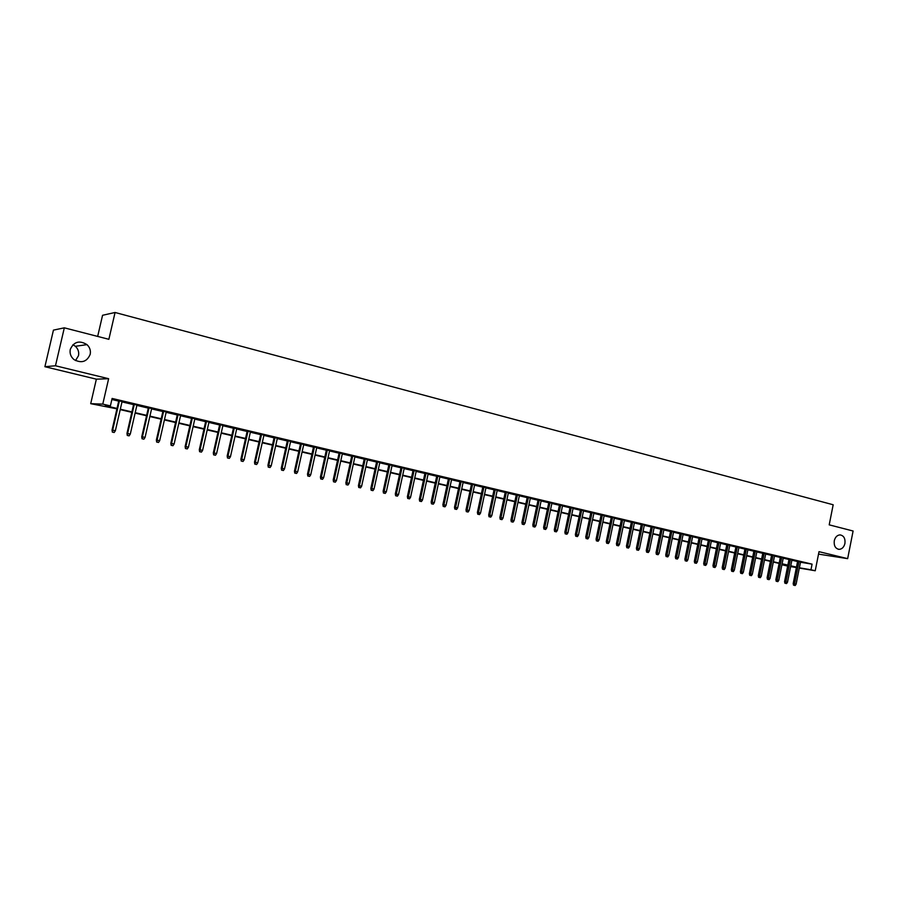 <?xml version="1.0" encoding="UTF-8"?>
<svg xmlns="http://www.w3.org/2000/svg" width="898" height="898" viewBox="0 0 898 898"><rect width="100%" height="100%" fill="white"/><g stroke="black" fill="none" stroke-linecap="round" stroke-linejoin="round"><path stroke-width="1.35" d="M72.94 344.697L75.387 346.302C78.148 348.952 79.192 352.083 78.485 355.709L75.533 360.581M90.182 354.373C86.926 361.827 81.538 363.567 74.029 359.604C70.774 356.843 69.528 353.442 70.28 349.389C73.849 341.644 79.417 340.061 86.983 344.63C89.845 347.369 90.911 350.613 90.182 354.373M844.928 543.458C843.985 547.163 842.043 549.127 839.125 549.363C835.409 548.644 833.793 545.793 834.276 540.787C835.207 537.139 837.104 535.174 839.978 534.894C843.761 535.534 845.422 538.385 844.928 543.458M116.92 408.848L90.709 403.673L102.776 404.111L110.398 405.896L105.302 405.694L117.021 408.433M96.367 379.169L108.636 378.709L55.474 365.767L64.319 327.826L53.442 330.127L44.9 366.71L96.367 379.169L90.709 403.673M97.669 336.424L102.563 315.288L115.067 312.482L833.176 504.766L829.202 524.847L853.1 531.01L847.656 558.646L819.01 551.675L815.227 570.769L799.321 568.064M818.527 554.122L847.656 558.646M787.669 566.077L782.91 564.999L787.726 565.819M783.045 564.326L782.91 564.999M55.474 365.767L44.9 366.71M122.083 401.529L118.794 400.744M136.956 405.043L133.667 404.268M151.661 408.523L148.383 407.748M166.22 411.958L162.942 411.183M180.621 415.37L177.355 414.595M194.877 418.737L191.611 417.963M208.976 422.071L205.721 421.308M222.94 425.371L219.684 424.608M236.758 428.638L233.514 427.875M250.43 431.871L247.186 431.107M263.967 435.07L260.723 434.306M277.359 438.246L274.137 437.483M290.615 441.378L287.405 440.615M303.749 444.488L300.538 443.724M316.747 447.552L313.537 446.8M329.611 450.594L326.412 449.842M342.351 453.613L339.163 452.861M354.968 456.599L351.78 455.836M367.462 459.551L364.285 458.799M379.832 462.47L376.655 461.718M392.089 465.366L388.913 464.625M404.223 468.24L401.058 467.488M416.234 471.08L413.08 470.339M428.133 473.897L424.99 473.156M439.919 476.681L436.776 475.94M451.604 479.442L448.461 478.701M463.166 482.181L460.034 481.44M474.627 484.886L471.495 484.145M485.975 487.569L482.855 486.839M497.223 490.229L494.113 489.5M508.358 492.867L505.26 492.138M519.403 495.471L516.305 494.742M530.336 498.064L527.249 497.335M541.18 500.624L538.093 499.894M551.911 503.161L548.835 502.442M562.563 505.686L559.488 504.957M573.104 508.178L570.039 507.449M583.554 510.648L580.501 509.929M593.915 513.095L590.873 512.376M604.186 515.531L601.144 514.801M614.355 517.933L611.325 517.214M624.447 520.312L621.416 519.605M634.448 522.681L631.429 521.962M644.36 525.027L641.34 524.309M654.182 527.351L651.173 526.632M663.925 529.652L660.917 528.944M673.579 531.93L670.582 531.223M683.154 534.198L680.168 533.491M692.65 536.443L689.664 535.736M702.056 538.665L699.082 537.969M711.384 540.877L708.421 540.169M720.645 543.066L717.682 542.358M729.816 545.232L726.864 544.536M738.919 547.387L735.967 546.691M747.933 549.52L744.992 548.824M756.879 551.63L753.95 550.934M765.758 553.729L762.829 553.045M774.559 555.817L771.64 555.121M783.292 557.883L780.373 557.187M791.946 559.925L789.039 559.241M800.477 562.227L812.084 564.146L112.115 398.443L110.398 405.896M111.868 399.498L118.704 401.114M121.993 401.889L133.578 404.628M136.866 405.402L148.305 408.107M151.582 408.882L162.864 411.542M166.141 412.317L177.276 414.955M180.543 415.729L191.532 418.322M194.799 419.097L205.642 421.656M208.897 422.43L219.606 424.956M222.861 425.719L233.435 428.223M236.679 428.986L247.107 431.455M250.351 432.219L260.656 434.654M263.889 435.418L274.058 437.82M277.28 438.583L287.326 440.963M290.548 441.715L300.46 444.061M303.67 444.824L313.458 447.137M316.668 447.9L326.333 450.179M329.544 450.942L339.085 453.187M342.284 453.95L351.713 456.173M354.901 456.925L364.206 459.125M367.394 459.877L376.588 462.055M379.764 462.807L388.845 464.951M392.011 465.703L400.979 467.824M404.145 468.565L413.001 470.664M416.167 471.405L424.911 473.471M428.065 474.223L436.709 476.266M439.852 477.006L448.394 479.027M451.526 479.768L459.967 481.755M463.099 482.495L471.428 484.471M474.559 485.212L482.787 487.154M485.908 487.895L494.046 489.814M497.155 490.544L505.192 492.452M508.29 493.182L516.238 495.056M519.336 495.786L527.182 497.649M530.269 498.379L538.025 500.208M541.112 500.938L548.779 502.745M551.855 503.475L559.42 505.26M562.496 505.989L569.983 507.763M573.036 508.481L580.434 510.232M583.498 510.951L590.805 512.679M593.859 513.398L601.076 515.104M604.118 515.822L611.257 517.517M614.299 518.236L621.36 519.897M624.391 520.615L631.361 522.266M634.381 522.984L641.284 524.612M644.293 525.319L651.117 526.935M654.126 527.642L660.861 529.236M663.858 529.943L670.525 531.515M673.522 532.233L680.1 533.782M683.097 534.49L689.608 536.027M692.582 536.735L699.026 538.25M702 538.957L708.365 540.461M711.328 541.168L717.614 542.65M720.578 543.346L726.796 544.817M729.76 545.524L735.911 546.972M738.852 547.668L744.936 549.105M747.877 549.801L753.893 551.226M756.823 551.911L762.772 553.325M765.702 554.01L771.584 555.402M774.503 556.098L780.317 557.467M783.236 558.152L788.983 559.51M791.89 560.206L797.581 561.542M800.533 561.957L797.637 561.272M108.636 378.709L102.776 404.111M812.084 564.146L810.961 569.77L815.227 570.769M64.319 327.826L108.871 339.309L115.067 312.482M790.667 566.324L794.101 566.907L790.711 566.11M787.804 565.437L782.046 564.09M779.127 563.416L773.313 562.058M770.383 561.373L764.501 559.993M761.571 559.308L755.622 557.927M752.681 557.243L746.665 555.84M743.724 555.144L737.64 553.729M734.687 553.033L728.525 551.596M725.573 550.912L719.343 549.453M716.38 548.768L710.082 547.297M707.108 546.601L700.743 545.12M697.768 544.424L691.325 542.92M688.339 542.224L681.829 540.697M678.832 540.001L672.243 538.463M669.246 537.767L662.578 536.207M659.57 535.511L652.824 533.928M649.815 533.232L642.99 531.638M639.971 530.931L633.079 529.326M630.048 528.619L623.066 526.991M620.035 526.284L612.975 524.634M609.933 523.916L602.783 522.254M599.741 521.547L592.512 519.852M589.458 519.145L582.14 517.439M579.087 516.72L571.678 514.992M568.614 514.273L561.127 512.534M558.051 511.815L550.474 510.042M547.387 509.323L539.72 507.538M536.634 506.809L528.877 505.002M525.779 504.283L517.922 502.442M514.823 501.724L506.876 499.872M503.767 499.142L495.73 497.268M492.609 496.538L484.471 494.641M481.35 493.911L473.111 491.981M469.98 491.251L461.639 489.309M458.508 488.579L450.066 486.604M446.923 485.874L438.37 483.876M435.227 483.146L426.572 481.126M423.418 480.385L414.663 478.342M411.509 477.613L402.63 475.536M399.464 474.795L390.495 472.707M387.319 471.966L378.226 469.845M375.05 469.104L365.845 466.949M362.657 466.208L353.341 464.03M350.153 463.289L340.712 461.089M337.513 460.337L327.961 458.103M324.75 457.363L315.075 455.106M311.864 454.354L302.065 452.064M298.854 451.312L288.931 449M285.699 448.248L275.652 445.902M272.42 445.15L262.238 442.77M259.006 442.018L248.701 439.605M245.457 438.853L235.007 436.417M231.763 435.653L221.177 433.184M217.922 432.421L207.202 429.929M203.947 429.165L193.092 426.629M189.826 425.865L178.825 423.295M175.548 422.531L164.401 419.938M161.124 419.164L149.831 416.537M146.542 415.763L135.104 413.091M131.815 412.328L120.22 409.623M796.38 567.558L790.622 566.582M800.511 562.238L799.4 567.805L810.961 569.77M120.321 409.196L131.916 411.901M135.205 412.676L146.643 415.347M149.932 416.111L161.225 418.749M164.502 419.512L175.638 422.116M178.915 422.879L189.916 425.45M193.182 426.213L204.037 428.75M207.303 429.513L218.012 432.017M221.267 432.78L231.852 435.249M235.096 436.001L245.547 438.449M248.791 439.201L259.095 441.614M262.328 442.366L272.509 444.746M275.742 445.498L285.788 447.844M289.021 448.596L298.944 450.919M302.155 451.672L311.954 453.961M315.164 454.702L324.84 456.97M328.051 457.711L337.603 459.944M340.802 460.696L350.231 462.897M353.43 463.649L362.747 465.815M365.935 466.567L375.128 468.711M378.316 469.452L387.397 471.573M390.574 472.314L399.554 474.413M402.719 475.154L411.587 477.231M414.741 477.961L423.508 480.015M426.651 480.744L435.306 482.765M438.46 483.506L447.002 485.504M450.145 486.233L458.586 488.209M461.718 488.939L470.058 490.88M473.19 491.61L481.429 493.541M484.55 494.27L492.688 496.167M495.797 496.897L503.845 498.772M506.955 499.501L514.902 501.353M518 502.083L525.858 503.913M528.944 504.642L536.712 506.45M539.799 507.168L547.466 508.964M550.541 509.682L558.129 511.456M561.194 512.174L568.692 513.925M571.757 514.633L579.154 516.361M582.218 517.08L589.526 518.786M592.579 519.504L599.808 521.188M602.861 521.906L610 523.568M613.042 524.275L620.103 525.925M623.145 526.643L630.127 528.271M633.146 528.978L640.05 530.583M643.069 531.29L649.883 532.884M652.902 533.592L659.648 535.163M662.645 535.87L669.313 537.419M672.31 538.126L678.899 539.664M681.896 540.36L688.407 541.887M691.393 542.583L697.836 544.087M700.81 544.783L707.175 546.265M710.15 546.961L716.447 548.431M719.41 549.127L725.64 550.575M728.592 551.271L734.755 552.708M737.696 553.393L743.791 554.818M746.732 555.503L752.749 556.906M755.689 557.591L761.639 558.983M764.568 559.667L770.45 561.048M773.38 561.733L779.195 563.091M782.113 563.764L787.86 565.111M790.779 565.796L796.47 567.121M797.66 561.138L793.192 583.588L794.562 583.846L799.018 561.463M794.315 585.328L795.168 585.518L794.315 585.328L794.562 583.846L796.111 584.194L800.556 561.822M793.192 583.588L793.551 585.182M795.168 585.518L796.111 584.194M789.061 559.106L784.571 581.646L785.941 581.904L790.42 559.42M785.683 583.386L786.547 583.588L785.683 583.386L785.941 581.904L787.501 582.252L791.969 559.791M784.571 581.646L784.931 583.251M786.547 583.588L787.501 582.252M780.396 557.052L775.872 579.681L777.241 579.94L781.754 557.377M776.995 581.433L777.87 581.635L776.995 581.433L777.241 579.94L778.813 580.299L783.314 557.748M775.872 579.681L776.231 581.298M777.87 581.635L778.813 580.299M771.663 554.986L767.116 577.717L768.475 577.964L773.01 555.301M768.228 579.468L769.103 579.659L768.228 579.468L768.475 577.964L770.057 578.323L774.592 555.682M767.116 577.717L767.476 579.322M769.103 579.659L770.057 578.323M762.862 552.899L758.282 575.719L759.629 575.966L764.198 553.224M759.382 577.481L760.269 577.683L759.382 577.481L759.629 575.966L761.223 576.325L765.781 553.595M758.282 575.719L758.63 577.335M760.269 577.683L761.223 576.325M753.972 550.8L749.37 573.71L750.717 573.957L755.308 551.114M750.47 575.472L751.368 575.674L750.47 575.472L750.717 573.957L752.322 574.327L756.913 551.495M749.37 573.71L749.729 575.337M751.368 575.674L752.322 574.327M745.026 548.689L740.39 571.689L741.726 571.936L746.35 549.004M741.49 573.463L742.388 573.665L741.49 573.463L741.726 571.936L743.353 572.295L747.967 549.385M740.39 571.689L740.749 573.317M742.388 573.665L743.353 572.295M735.99 546.545L731.331 569.646L732.667 569.893L737.314 546.86M732.431 571.42L733.34 571.622L732.431 571.42L732.667 569.893L734.295 570.264L738.942 547.252M731.331 569.646L731.69 571.285M733.34 571.622L734.295 570.264M726.886 544.401L722.194 567.592L723.519 567.828L728.199 544.704M723.283 569.366L724.203 569.579L723.283 569.366L723.519 567.828L725.169 568.198L729.838 545.097M722.194 567.592L722.553 569.231M724.203 569.579L725.169 568.198M717.704 542.224L712.99 565.516L714.303 565.751L719.006 542.538M714.067 567.3L714.999 567.502L714.067 567.3L714.303 565.751L715.964 566.122L720.667 542.92M712.99 565.516L713.338 567.166M714.999 567.502L715.964 566.122M708.443 540.035L703.695 563.416L705.009 563.652L709.746 540.338M704.784 565.212L705.716 565.414L704.784 565.212L705.009 563.652L706.681 564.034L711.418 540.742M703.695 563.416L704.054 565.078M705.716 565.414L706.681 564.034M699.104 537.823L694.334 561.306L695.636 561.542L700.395 538.126M695.411 563.102L696.343 563.315L695.411 563.102L695.636 561.542L697.331 561.924L702.079 538.531M694.334 561.306L694.682 562.967M696.343 563.315L697.331 561.924M689.686 535.601L684.882 559.173L686.173 559.409L690.966 535.904M685.96 560.981L686.903 561.194L685.96 560.981L686.173 559.409L687.879 559.791L692.672 536.308M684.882 559.173L685.23 560.846M686.903 561.194L687.879 559.791M680.19 533.356L675.352 557.029L676.643 557.265L681.47 533.648M676.419 558.837L677.373 559.05L676.419 558.837L676.643 557.265L678.36 557.647L683.176 534.063M675.352 557.029L675.711 558.702M677.373 559.05L678.36 557.647M670.615 531.088L665.744 554.863L667.023 555.087L671.872 531.38M666.81 556.681L667.775 556.895L666.81 556.681L667.023 555.087L668.763 555.48L673.612 531.796M665.744 554.863L666.091 556.547M667.775 556.895L668.763 555.48M660.95 528.799L656.045 552.674L657.314 552.91L662.208 529.102M657.111 554.493L658.077 554.717L657.111 554.493L657.314 552.91L659.076 553.303L663.948 529.506M656.045 552.674L656.404 554.369M658.077 554.717L659.076 553.303M651.207 526.497L646.268 550.474L647.537 550.699L652.453 526.789M647.323 552.304L648.3 552.517L647.323 552.304L647.537 550.699L649.299 551.103L654.215 527.205M646.268 550.474L646.616 552.169M648.3 552.517L649.299 551.103M641.374 524.174L636.401 548.251L637.659 548.476L642.609 524.466M637.457 550.081L638.444 550.306L637.457 550.081L637.659 548.476L639.443 548.88L644.382 524.881M636.401 548.251L636.761 549.958M638.444 550.306L639.443 548.88M631.451 521.828L626.456 546.006L627.702 546.231L632.686 522.108M627.5 547.847L628.499 548.072L627.5 547.847L627.702 546.231L629.498 546.635L634.471 522.535M626.456 546.006L626.804 547.724M628.499 548.072L629.498 546.635M621.45 519.459L616.421 543.739L617.656 543.964L622.673 519.74M617.454 545.591L618.464 545.816L617.454 545.591L617.656 543.964L619.474 544.368L624.48 520.178M616.421 543.739L616.769 545.468M618.464 545.816L619.474 544.368M611.358 517.068L606.296 541.46L607.519 541.674L612.571 517.36M607.329 543.312L608.339 543.537L607.329 543.312L607.519 541.674L609.349 542.089L614.389 517.787M606.296 541.46L606.644 543.189M608.339 543.537L609.349 542.089M601.166 514.655L596.081 539.159L597.293 539.372L602.378 514.947M597.103 541.011L598.124 541.247L597.103 541.011L597.293 539.372L599.146 539.788L604.219 515.385M596.081 539.159L596.429 540.888M598.124 541.247L599.146 539.788M590.895 512.23L585.765 536.836L586.978 537.049L592.085 512.511M586.787 538.699L587.82 538.935L586.787 538.699L586.978 537.049L588.841 537.464L593.948 512.949M585.765 536.836L586.113 538.576M587.82 538.935L588.841 537.464M580.535 509.783L575.371 534.49L576.572 534.703L581.713 510.053M576.381 536.353L577.425 536.589L576.381 536.353L576.572 534.703L578.447 535.129L583.588 510.502M575.371 534.49L575.719 536.241M577.425 536.589L578.447 535.129M570.073 507.303L564.876 532.121L566.066 532.334L571.24 507.583M565.886 533.996L566.941 534.231L565.886 533.996L566.066 532.334L567.963 532.761L573.137 508.032M564.876 532.121L565.224 533.883M566.941 534.231L567.963 532.761M559.521 504.811L554.291 529.741L555.469 529.943L560.678 505.08M555.29 531.616L556.356 531.852L555.29 531.616L555.469 529.943L557.377 530.381L562.586 505.529M554.291 529.741L554.638 531.504M556.356 531.852L557.377 530.381M548.869 502.285L543.604 527.328L544.772 527.53L550.025 502.566M544.592 529.214L545.67 529.461L544.592 529.214L544.772 527.53L546.702 527.968L551.944 503.015M543.604 527.328L543.952 529.102M545.67 529.461L546.702 527.968M538.126 499.748L532.817 524.903L533.973 525.106L539.26 500.018M533.805 526.789L534.894 527.036L533.805 526.789L533.973 525.106L535.926 525.543L541.213 500.478M532.817 524.903L533.165 526.677M534.894 527.036L535.926 525.543M527.283 497.178L521.94 522.445L523.085 522.647L528.406 497.447M522.917 524.342L524.017 524.589L522.917 524.342L523.085 522.647L525.049 523.085L530.37 497.919M521.94 522.445L522.288 524.23M524.017 524.589L525.049 523.085M516.339 494.596L510.962 519.976L512.096 520.167L517.45 494.854M511.927 521.873L513.039 522.12L511.927 521.873L512.096 520.167L514.083 520.615L519.437 495.326M510.962 519.976L511.299 521.772M513.039 522.12L514.083 520.615M505.293 491.981L499.872 517.472L500.994 517.663L506.393 492.239M500.837 519.381L501.96 519.639L500.837 519.381L500.994 517.663L503.003 518.112L508.391 492.71M499.872 517.472L500.22 519.28M501.96 519.639L503.003 518.112M494.147 489.343L488.692 514.958L489.803 515.138L495.236 489.601M489.646 516.866L490.768 517.125L489.646 516.866L489.803 515.138L491.823 515.598L497.256 490.084M488.692 514.958L489.028 516.765M490.768 517.125L491.823 515.598M482.888 486.682L477.399 512.41L478.499 512.59L483.977 486.941M478.353 514.33L479.487 514.588L478.353 514.33L478.499 512.59L480.542 513.05L486.009 487.423M477.399 512.41L477.747 514.228M479.487 514.588L480.542 513.05M471.529 484L466.006 509.839L467.095 510.019L472.606 484.246M466.949 511.77L468.094 512.028L466.949 511.77L467.095 510.019L469.149 510.491L474.66 484.74M466.006 509.839L466.343 511.669M468.094 512.028L469.149 510.491M460.068 481.283L454.5 507.247L455.578 507.426L461.123 481.53M455.432 509.177L456.588 509.435L455.432 509.177L455.578 507.426L457.654 507.898L463.2 482.024M454.5 507.247L454.837 509.076M456.588 509.435L457.654 507.898M448.495 478.544L442.894 504.631L443.949 504.799L449.539 478.791M443.814 506.573L444.981 506.831L443.814 506.573L443.949 504.799L446.048 505.282L451.638 479.285M442.894 504.631L443.23 506.472M444.981 506.831L446.048 505.282M436.81 475.783L431.163 501.982L432.219 502.162L437.842 476.03M432.084 503.935L433.263 504.193L432.084 503.935L432.219 502.162L434.34 502.633L439.953 476.524M431.163 501.982L431.5 503.834M433.263 504.193L434.34 502.633M425.023 472.999L419.332 499.322L420.365 499.49L426.034 473.235M420.242 501.275L421.431 501.544L420.242 501.275L420.365 499.49L422.509 499.973L428.166 473.74M419.332 499.322L419.669 501.174M421.431 501.544L422.509 499.973M413.114 470.182L407.389 496.628L408.399 496.796L414.113 470.417M408.287 498.581L409.488 498.85L408.287 498.581L408.399 496.796L410.566 497.279L416.268 470.922M407.389 496.628L407.714 498.491M409.488 498.85L410.566 497.279M401.092 467.33L395.322 493.911L396.321 494.068L402.079 467.566M396.209 495.876L397.421 496.145L396.209 495.876L396.321 494.068L398.51 494.562L404.257 468.083M395.322 493.911L395.659 495.786M397.421 496.145L398.51 494.562M388.946 464.468L383.143 491.161L384.131 491.318L389.923 464.693M384.018 493.137L385.242 493.406L384.018 493.137L384.131 491.318L386.331 491.812L392.123 465.209M383.143 491.161L383.468 493.047M385.242 493.406L386.331 491.812M376.689 461.561L370.84 488.389L371.817 488.546L377.654 461.796M371.716 490.364L372.951 490.645L371.716 490.364L371.817 488.546L374.039 489.04L379.865 462.313M370.84 488.389L371.166 490.286M372.951 490.645L374.039 489.04M364.319 458.642L358.425 485.594L359.38 485.739L365.262 458.856M359.279 487.58L360.536 487.861L359.279 487.58L359.38 485.739L361.625 486.245L367.495 459.394M358.425 485.594L358.751 487.491M360.536 487.861L361.625 486.245M351.814 455.679L345.876 482.765L346.819 482.911L352.746 455.903M346.729 484.752L347.986 485.032L346.729 484.752L346.819 482.911L349.098 483.416L355.002 456.431M345.876 482.765L346.201 484.673M347.986 485.032L349.098 483.416M339.197 452.693L333.214 479.902L334.146 480.048L340.106 452.906M334.056 481.9L335.324 482.192L334.056 481.9L334.146 480.048L336.436 480.565L342.396 453.456M333.214 479.902L333.54 481.822M335.324 482.192L336.436 480.565M326.445 449.685L320.418 477.029L321.327 477.164L327.343 449.887M321.248 479.027L322.539 479.319L321.248 479.027L321.327 477.164L323.65 477.68L329.656 450.437M320.418 477.029L320.743 478.948M322.539 479.319L323.65 477.68M313.57 446.632L307.498 474.11L308.396 474.245L314.457 446.845M308.317 476.12L309.619 476.411L308.317 476.12L308.396 474.245L310.73 474.773L316.781 447.395M307.498 474.11L307.823 476.041M309.619 476.411L310.73 474.773M300.572 443.556L294.454 471.169L295.33 471.304L301.436 443.758M295.262 473.19L296.576 473.482L295.262 473.19L295.33 471.304L297.687 471.832L303.782 444.319M294.454 471.169L294.769 473.111M296.576 473.482L297.687 471.832M287.439 440.447L281.265 468.195L282.129 468.329L288.28 440.649M282.062 470.226L283.398 470.518L282.062 470.226L282.129 468.329L284.52 468.868L290.66 441.21M281.265 468.195L281.59 470.148M283.398 470.518L284.52 468.868M274.171 437.315L267.952 465.198L268.794 465.321L274.99 437.506M268.738 467.229L270.074 467.532L268.738 467.229L268.794 465.321L271.207 465.86L277.392 438.078M267.952 465.198L268.266 467.162M270.074 467.532L271.207 465.86M260.768 434.138L254.504 462.167L255.324 462.279L261.576 434.34M255.279 464.21L256.626 464.513L255.279 464.21L255.324 462.279L257.76 462.829L264.001 434.913M254.504 462.167L254.819 464.143M256.626 464.513L257.76 462.829M247.231 430.939L240.911 459.103L241.719 459.215L248.016 431.13M241.674 461.145L243.044 461.46L241.674 461.145L241.719 459.215L244.177 459.765L250.463 431.702M240.911 459.103L241.225 461.078M243.044 461.46L244.177 459.765M233.547 427.706L227.183 456.004L227.969 456.117L234.311 427.886M227.935 458.059L229.316 458.373L227.935 458.059L227.969 456.117L230.46 456.678L236.791 428.469M227.183 456.004L227.497 458.002M229.316 458.373L230.46 456.678M219.729 424.44L213.32 452.884L214.083 452.985L220.47 424.619M214.05 454.938L215.453 455.252L214.05 454.938L214.083 452.985L216.598 453.546L222.973 425.203M213.32 452.884L213.623 454.882M215.453 455.252L216.598 453.546M205.765 421.128L199.3 449.718L200.052 449.819L206.495 421.308M200.029 451.784L201.433 452.109L200.029 451.784L200.052 449.819L202.589 450.392L209.021 421.903M199.3 449.718L199.614 451.728M201.433 452.109L202.589 450.392M191.656 417.795L185.134 446.531L185.864 446.62L192.363 417.963M185.852 448.607L187.278 448.921L185.852 448.607L185.864 446.62L188.434 447.204L194.911 418.569M185.134 446.531L185.448 448.551M187.278 448.921L188.434 447.204M177.389 414.427L170.833 443.309L171.529 443.399L178.085 414.584M171.529 445.386L172.966 445.711L171.529 445.386L171.529 443.399L174.122 443.982L180.666 415.202M170.833 443.309L171.136 445.329M172.966 445.711L174.122 443.982M162.987 411.015L156.364 440.042L157.049 440.132L163.649 411.172M157.049 442.13L158.508 442.456L157.049 442.13L157.049 440.132L159.664 440.716L166.265 411.789M156.364 440.042L156.667 442.085M158.508 442.456L159.664 440.716M148.417 407.569L141.749 436.754L142.412 436.832L149.068 407.726M142.423 438.841L143.893 439.178L142.423 438.841L142.412 436.832L145.061 437.427L151.706 408.343M141.749 436.754L142.052 438.796M143.893 439.178L145.061 437.427M133.701 404.089L126.977 433.42L127.617 433.498L134.33 404.235M127.628 435.519L129.121 435.856L127.628 435.519L127.617 433.498L130.289 434.093L136.99 404.863M126.977 433.42L127.28 435.474M129.121 435.856L130.289 434.093M118.828 400.575L112.048 430.052L112.665 430.12L119.434 400.71M112.688 432.163L114.192 432.499L112.688 432.163L112.665 430.12L115.371 430.737L122.117 401.35M112.048 430.052L112.34 432.129M114.192 432.499L115.371 430.737M839.125 549.363L838.103 549.206M86.983 344.63L75.387 346.302"/></g></svg>
